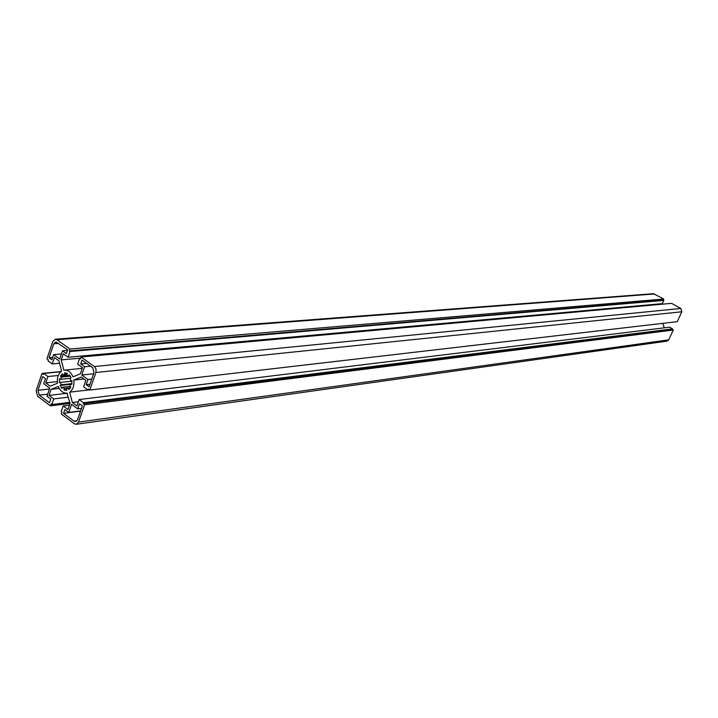 <?xml version="1.0" encoding="UTF-8"?>
<svg xmlns="http://www.w3.org/2000/svg" width="718" height="718" viewBox="0 0 718 718"><rect width="100%" height="100%" fill="white"/><g stroke="black" fill="none" stroke-linecap="round" stroke-linejoin="round"><path stroke-width="1.08" d="M62.511 350.842L59.702 359.045L53.617 354.638L51.875 359.763L49.066 357.717L53.796 343.787L55.851 341.885L67.663 349.792L66.352 353.615L62.511 350.842L67.447 350.429M49.066 357.717L52.683 357.393M53.617 354.638L61.443 353.956M45.449 378.637L43.717 383.717L49.739 388.169L46.975 396.237L50.763 399.055L49.479 402.798L39.239 395.16L37.982 390.323L42.649 376.582L45.449 378.637M68.731 412.437L71.558 404.315L77.723 408.883L79.51 403.767L82.399 405.894L77.526 419.779L75.623 421.592L74.035 421.143L63.579 413.335L64.889 409.574L68.731 412.437L80.649 410.875M63.579 413.335L80.569 411.1M77.723 408.883L81.52 408.389M87.982 379.535L81.753 375.011L84.625 366.772L80.712 363.954L82.049 360.113L92.703 367.769L94.013 372.732L89.077 386.814L86.178 384.704L87.982 379.535L91.778 379.122M86.178 384.704L89.965 384.283M80.712 363.954L86.609 363.389M84.625 366.772L90.513 366.189M81.753 375.011L93.654 373.773M61.12 384.821L60.492 382.425L59.37 382.595L59.468 378.817L60.581 379.319L61.335 377.129L60.393 376.142L62.403 373.755L62.987 375.173L64.683 374.473L64.719 372.857L67.241 373.297L66.945 374.805L68.596 376.008L69.251 374.769L71.136 377.749L70.14 378.449L70.768 380.863L71.908 380.693L71.8 384.489L70.687 383.977L69.924 386.176L70.876 387.173L68.838 389.551L68.264 388.124L66.559 388.815L66.765 390.395L64.01 389.964L64.297 388.465L62.654 387.253L61.999 388.492L60.133 385.521L61.12 384.821L71.935 383.627M62.654 387.253L70.158 386.419M64.297 388.465L70.526 387.765M64.01 389.964L66.666 389.668M68.264 388.124L70.454 387.873M70.687 383.977L71.908 383.843M70.768 380.863L71.917 380.737M68.596 376.008L70.131 375.855M64.476 372.893L64.961 372.839M64.683 374.473L67.061 374.231M62.987 375.173L66.953 374.769M60.393 376.142L67.878 375.361M61.335 377.129L70.346 376.187M60.581 379.319L70.373 378.287M60.492 382.425L71.962 381.177M60.133 385.521L70.597 384.363M664.24 327.83L662.858 323.351M50.422 405.858L70.068 403.417L66.945 393.15C63.166 393.302 60.285 391.059 58.311 386.41L51.086 389.362L49.021 395.403L53.751 398.921L51.813 404.548L51.068 403.992L50.422 405.858L37.677 396.336L36.178 390.529L41.985 373.423L43.376 374.446L43.717 373.45L47.918 376.537L45.755 382.865L50.26 386.203L57.476 383.232C56.875 377.767 58.257 373.737 61.622 371.152L58.93 360.858L54.389 357.555L52.208 363.945L47.989 360.867L48.33 359.862L46.93 358.838L52.818 341.499L55.295 339.21L56.937 339.713L69.942 349.038L69.287 350.949L70.05 351.497L68.075 357.241L63.274 353.777L61.174 359.906L63.875 370.21L64.458 370.12C68.174 370.012 71.019 372.256 72.985 376.842L80.362 373.809L82.507 367.643L77.643 364.143L79.635 358.381L80.407 358.937L81.071 357.017L94.677 366.79L96.032 369.151L95.934 372.498L89.777 390.045L88.323 388.985L87.964 390.009L83.611 386.831L85.864 380.396L81.206 377.022L73.828 380.046C74.43 385.566 73.03 389.605 69.628 392.163L89.517 389.856M69.628 392.163L72.338 402.52L78.397 401.766M73.828 380.046L83.889 378.96M87.964 390.009L89.481 389.829M89.777 390.045L677.209 321.673L681.858 311.774L680.843 308.471L671.581 303.346L81.071 357.017M79.635 358.381L80.631 358.291M61.174 359.906L80.694 358.12M657.616 304.611L657.876 304.055M68.075 357.241L662.31 303.651L663.818 300.411L663.279 300.115L663.782 299.029L653.452 293.698L55.295 339.21M70.05 351.497L663.818 300.411M69.287 350.949L663.279 300.115M69.942 349.038L663.782 299.029M52.208 363.945L59.558 363.254M45.755 382.865L57.314 381.626M47.918 376.537L58.284 375.469M43.717 373.45L60.859 371.727M41.985 373.423L61.138 371.502M51.813 404.548L69.781 402.322M53.751 398.921L68.434 397.162M49.021 395.403L67.411 393.258M51.086 389.362L59.271 388.447M72.338 402.52L76.943 405.921L79.177 399.54L83.503 402.726L83.153 403.74L84.598 404.799L78.522 422.112L76.243 424.284L74.331 423.737L61.326 414.017L61.972 412.132L61.218 411.567L63.175 405.93L67.959 409.493L70.068 403.417M63.175 405.93L69.475 405.14M76.243 424.284L667.013 341.131L668.682 339.856L673.296 330.029L672.281 329.463L672.551 328.889L669.526 327.184L79.177 399.54M84.598 404.799L673.296 330.029M83.153 403.74L672.281 329.463M83.503 402.726L672.551 328.889M53.796 343.787L58.75 343.392M37.982 390.323L49.443 389.03M39.239 395.16L47.684 394.182M74.035 421.143L77.023 420.73M95.934 372.498L681.858 311.774M94.354 366.539L680.843 308.471M56.937 339.713L654.628 293.958M78.522 422.112L668.682 339.856M64.458 370.12L82.256 368.352"/></g></svg>
